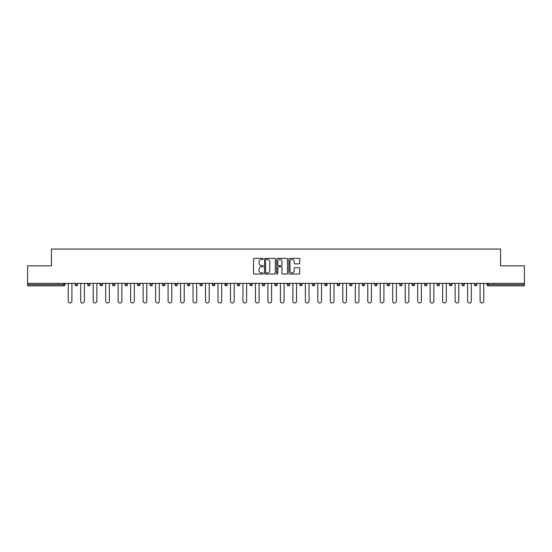 <?xml version="1.0" encoding="UTF-8"?>
<svg xmlns="http://www.w3.org/2000/svg" width="552" height="552" viewBox="0 0 552 552"><rect width="100%" height="100%" fill="white"/><g stroke="black" fill="none" stroke-linecap="round" stroke-linejoin="round"><path stroke-width="0.83" d="M263.2 258.895A0.552 0.552 0 0 0 262.648 258.35L254.306 258.35A0.787 0.787 0 0 0 253.52 259.13L253.52 273.268A0.787 0.787 0 0 0 254.306 274.054L262.648 274.054A0.552 0.552 0 0 0 263.2 273.502A0.552 0.552 0 0 0 262.648 272.95L261.572 272.95A2.512 2.512 0 0 1 259.06 270.439L259.06 269.266A2.512 2.512 0 0 1 261.572 266.747L262.648 266.747A0.552 0.552 0 0 0 263.2 266.202A0.552 0.552 0 0 0 262.648 265.65L261.572 265.65A2.512 2.512 0 0 1 259.06 263.138L259.06 261.958A2.512 2.512 0 0 1 261.572 259.447L262.648 259.447A0.552 0.552 0 0 0 263.2 258.895M298.949 263.884A0.787 0.787 0 0 0 299.736 263.097L299.736 259.13A0.787 0.787 0 0 0 298.949 258.35L289.683 258.35A0.787 0.787 0 0 0 288.896 259.13L288.896 273.268A0.787 0.787 0 0 0 289.683 274.054L298.949 274.054A0.787 0.787 0 0 0 299.736 273.268L299.736 268.479A0.787 0.787 0 0 0 298.949 267.692L294.982 267.692A0.787 0.787 0 0 0 294.195 268.479L294.195 270.853A2.098 2.098 0 0 1 292.098 272.95A2.098 2.098 0 0 1 290 270.853L290 261.544A2.098 2.098 0 0 1 292.098 259.447A2.098 2.098 0 0 1 294.195 261.544L294.195 263.097A0.787 0.787 0 0 0 294.982 263.884L298.949 263.884M27.6 283.362L27.6 265.843L51.439 265.843L51.439 249.042L500.56 249.042L500.56 265.843L524.4 265.843L524.4 283.362L27.6 283.362L27.6 284.639L63.839 284.639L63.839 283.362M275.31 259.13A0.787 0.787 0 0 0 274.53 258.35L265.264 258.35A0.787 0.787 0 0 0 264.477 259.13L264.477 273.268A0.787 0.787 0 0 0 265.264 274.054L274.53 274.054A0.787 0.787 0 0 0 275.31 273.268L275.31 259.13M277.47 258.35L286.736 258.35A0.787 0.787 0 0 1 287.523 259.13L287.523 273.268A0.787 0.787 0 0 1 286.736 274.054L282.776 274.054A0.787 0.787 0 0 1 281.989 273.268L281.989 267.534A0.787 0.787 0 0 0 281.203 266.747L278.574 266.747A0.787 0.787 0 0 0 277.787 267.534L277.787 273.502A0.552 0.552 0 0 1 277.235 274.054A0.552 0.552 0 0 1 276.69 273.502L276.69 259.13A0.787 0.787 0 0 1 277.47 258.35M65.039 283.362L65.039 284.639A1.201 1.201 0 0 1 63.839 285.839L27.6 285.839L27.6 284.639M524.4 283.362L524.4 285.839L488.161 285.839A1.201 1.201 0 0 1 486.961 284.639L486.961 283.362M77.521 283.362L77.521 284.639L75.12 284.639A1.201 1.201 0 0 0 76.321 285.839A1.201 1.201 0 0 1 75.12 284.639L75.12 283.362M87.602 284.639A1.201 1.201 0 0 0 88.803 285.839A1.201 1.201 0 0 0 89.997 284.639L89.997 283.362L89.997 284.639L87.602 284.639A1.201 1.201 0 0 0 88.803 285.839A1.201 1.201 0 0 1 87.602 284.639L87.602 283.362M102.479 283.362L102.479 284.639L100.078 284.639A1.201 1.201 0 0 0 101.278 285.839A1.201 1.201 0 0 1 100.078 284.639L100.078 283.362M112.56 283.362L112.56 284.639L112.56 283.362M114.961 283.362L114.961 284.639L114.961 283.362M125.042 283.362L125.042 284.639L125.042 283.362M127.443 283.362L127.443 284.639L127.443 283.362M137.517 283.362L137.517 284.639L137.517 283.362M139.918 283.362L139.918 284.639A1.201 1.201 0 0 1 138.718 285.839A1.201 1.201 0 0 1 137.517 284.639L139.918 284.639A1.201 1.201 0 0 1 138.718 285.839M151.2 285.839A1.201 1.201 0 0 0 152.4 284.639L152.4 283.362L152.4 284.639A1.201 1.201 0 0 1 151.2 285.839A1.201 1.201 0 0 1 149.999 284.639L149.999 283.362M163.682 285.839A1.201 1.201 0 0 0 164.882 284.639L164.882 283.362L164.882 284.639A1.201 1.201 0 0 1 163.682 285.839A1.201 1.201 0 0 1 162.481 284.639L162.481 283.362M176.157 285.839A1.201 1.201 0 0 0 177.358 284.639L177.358 283.362L177.358 284.639A1.201 1.201 0 0 1 176.157 285.839A1.201 1.201 0 0 1 174.963 284.639L174.963 283.362M189.84 283.362L189.84 284.639A1.201 1.201 0 0 1 188.639 285.839A1.201 1.201 0 0 1 187.438 284.639L187.438 283.362M202.322 283.362L202.322 284.639A1.201 1.201 0 0 1 201.121 285.839A1.201 1.201 0 0 1 199.921 284.639L199.921 283.362M212.403 283.362L212.403 284.639L212.403 283.362M214.797 283.362L214.797 284.639A1.201 1.201 0 0 1 213.603 285.839A1.201 1.201 0 0 1 212.403 284.639L214.797 284.639A1.201 1.201 0 0 1 213.603 285.839M224.878 283.362L224.878 284.639L224.878 283.362M227.279 283.362L227.279 284.639A1.201 1.201 0 0 1 226.078 285.839A1.201 1.201 0 0 1 224.878 284.639A1.201 1.201 0 0 0 226.078 285.839A1.201 1.201 0 0 1 224.878 284.639L227.279 284.639A1.201 1.201 0 0 1 226.078 285.839M239.761 283.362L239.761 284.639A1.201 1.201 0 0 1 238.561 285.839A1.201 1.201 0 0 1 237.36 284.639L237.36 283.362M249.842 283.362L249.842 284.639L249.842 283.362M252.243 283.362L252.243 284.639A1.201 1.201 0 0 1 251.043 285.839A1.201 1.201 0 0 1 249.842 284.639A1.201 1.201 0 0 0 251.043 285.839A1.201 1.201 0 0 1 249.842 284.639L252.243 284.639A1.201 1.201 0 0 1 251.043 285.839M264.718 283.362L264.718 284.639A1.201 1.201 0 0 1 263.518 285.839A1.201 1.201 0 0 1 262.317 284.639L262.317 283.362M274.799 283.362L274.799 284.639L274.799 283.362M277.201 283.362L277.201 284.639L277.201 283.362M289.683 283.362L289.683 284.639A1.201 1.201 0 0 1 288.482 285.839A1.201 1.201 0 0 1 287.281 284.639L287.281 283.362M299.757 283.362L299.757 284.639L299.757 283.362M302.158 283.362L302.158 284.639A1.201 1.201 0 0 1 300.957 285.839A1.201 1.201 0 0 1 299.757 284.639L302.158 284.639A1.201 1.201 0 0 1 300.957 285.839M312.239 283.362L312.239 284.639L312.239 283.362M314.64 283.362L314.64 284.639A1.201 1.201 0 0 1 313.439 285.839A1.201 1.201 0 0 1 312.239 284.639L314.64 284.639A1.201 1.201 0 0 1 313.439 285.839M327.122 283.362L327.122 284.639A1.201 1.201 0 0 1 325.921 285.839A1.201 1.201 0 0 1 324.721 284.639L324.721 283.362M338.397 285.839A1.201 1.201 0 0 0 339.597 284.639L339.597 283.362L339.597 284.639A1.201 1.201 0 0 1 338.397 285.839A1.201 1.201 0 0 1 337.203 284.639L337.203 283.362M349.678 284.639L352.079 284.639A1.201 1.201 0 0 1 350.879 285.839A1.201 1.201 0 0 0 352.079 284.639L352.079 283.362L352.079 284.639A1.201 1.201 0 0 1 350.879 285.839A1.201 1.201 0 0 1 349.678 284.639L349.678 283.362M362.16 283.362L362.16 284.639L362.16 283.362M364.561 283.362L364.561 284.639A1.201 1.201 0 0 1 363.361 285.839A1.201 1.201 0 0 1 362.16 284.639L364.561 284.639A1.201 1.201 0 0 1 363.361 285.839M377.037 283.362L377.037 284.639L374.642 284.639A1.201 1.201 0 0 0 375.843 285.839A1.201 1.201 0 0 1 374.642 284.639L374.642 283.362M387.118 283.362L387.118 284.639L387.118 283.362M389.519 283.362L389.519 284.639A1.201 1.201 0 0 1 388.318 285.839A1.201 1.201 0 0 1 387.118 284.639A1.201 1.201 0 0 0 388.318 285.839A1.201 1.201 0 0 1 387.118 284.639L389.519 284.639A1.201 1.201 0 0 1 388.318 285.839M399.6 284.639A1.201 1.201 0 0 0 400.8 285.839A1.201 1.201 0 0 0 402.001 284.639L402.001 283.362L402.001 284.639L399.6 284.639A1.201 1.201 0 0 0 400.8 285.839A1.201 1.201 0 0 1 399.6 284.639L399.6 283.362M414.483 283.362L414.483 284.639A1.201 1.201 0 0 1 413.282 285.839A1.201 1.201 0 0 1 412.082 284.639L412.082 283.362M424.557 283.362L424.557 284.639L424.557 283.362M426.958 283.362L426.958 284.639A1.201 1.201 0 0 1 425.758 285.839A1.201 1.201 0 0 1 424.557 284.639A1.201 1.201 0 0 0 425.758 285.839A1.201 1.201 0 0 1 424.557 284.639L426.958 284.639A1.201 1.201 0 0 1 425.758 285.839M439.44 283.362L439.44 284.639A1.201 1.201 0 0 1 438.24 285.839A1.201 1.201 0 0 1 437.039 284.639L437.039 283.362M451.922 283.362L451.922 284.639L449.521 284.639A1.201 1.201 0 0 0 450.722 285.839A1.201 1.201 0 0 1 449.521 284.639L449.521 283.362M464.398 283.362L464.398 284.639A1.201 1.201 0 0 1 463.197 285.839A1.201 1.201 0 0 1 462.003 284.639L462.003 283.362M476.88 283.362L476.88 284.639A1.201 1.201 0 0 1 475.679 285.839A1.201 1.201 0 0 1 474.478 284.639L474.478 283.362M76.321 285.839A1.201 1.201 0 0 0 77.521 284.639A1.201 1.201 0 0 1 76.321 285.839A1.201 1.201 0 0 1 75.12 284.639M102.479 284.639A1.201 1.201 0 0 1 101.278 285.839A1.201 1.201 0 0 0 102.479 284.639A1.201 1.201 0 0 1 101.278 285.839A1.201 1.201 0 0 1 100.078 284.639M113.76 285.839A1.201 1.201 0 0 1 112.56 284.639A1.201 1.201 0 0 0 113.76 285.839A1.201 1.201 0 0 0 114.961 284.639A1.201 1.201 0 0 1 113.76 285.839A1.201 1.201 0 0 1 112.56 284.639L114.961 284.639A1.201 1.201 0 0 1 113.76 285.839M126.242 285.839A1.201 1.201 0 0 1 125.042 284.639L127.443 284.639A1.201 1.201 0 0 1 126.242 285.839A1.201 1.201 0 0 0 127.443 284.639A1.201 1.201 0 0 1 126.242 285.839M276 285.839A1.201 1.201 0 0 1 274.799 284.639L277.201 284.639A1.201 1.201 0 0 1 276 285.839A1.201 1.201 0 0 0 277.201 284.639M377.037 284.639A1.201 1.201 0 0 1 375.843 285.839A1.201 1.201 0 0 0 377.037 284.639A1.201 1.201 0 0 1 375.843 285.839A1.201 1.201 0 0 1 374.642 284.639M451.922 284.639A1.201 1.201 0 0 1 450.722 285.839A1.201 1.201 0 0 0 451.922 284.639A1.201 1.201 0 0 1 450.722 285.839A1.201 1.201 0 0 1 449.521 284.639M488.161 283.362L488.161 285.839A1.201 1.201 0 0 1 486.961 284.639L524.4 284.639M266.126 259.447A0.552 0.552 0 0 0 265.574 259.999L265.574 272.405A0.552 0.552 0 0 0 266.126 272.95L267.265 272.95A2.512 2.512 0 0 0 269.776 270.439L269.776 261.958A2.512 2.512 0 0 0 267.265 259.447L266.126 259.447M281.989 261.586A2.098 2.098 0 0 0 279.885 259.488A2.098 2.098 0 0 0 277.787 261.586L277.787 264.863A0.787 0.787 0 0 0 278.574 265.65L281.203 265.65A0.787 0.787 0 0 0 281.989 264.863L281.989 261.586M68.241 283.362L68.241 301.123A1.842 1.842 0 0 0 70.083 302.958A1.842 1.842 0 0 0 71.919 301.123L71.919 283.362M80.723 283.362L80.723 301.123A1.842 1.842 0 0 0 82.558 302.958A1.842 1.842 0 0 0 84.401 301.123L84.401 283.362M93.198 283.362L93.198 301.123A1.842 1.842 0 0 0 95.041 302.958A1.842 1.842 0 0 0 96.883 301.123L96.883 283.362M105.68 283.362L105.68 301.123A1.842 1.842 0 0 0 107.523 302.958A1.842 1.842 0 0 0 109.358 301.123L109.358 283.362M118.162 283.362L118.162 301.123A1.842 1.842 0 0 0 119.998 302.958A1.842 1.842 0 0 0 121.84 301.123L121.84 283.362M130.638 283.362L130.638 301.123A1.842 1.842 0 0 0 132.48 302.958A1.842 1.842 0 0 0 134.322 301.123L134.322 283.362M143.12 283.362L143.12 301.123A1.842 1.842 0 0 0 144.962 302.958A1.842 1.842 0 0 0 146.797 301.123L146.797 283.362M155.602 283.362L155.602 301.123A1.842 1.842 0 0 0 157.437 302.958A1.842 1.842 0 0 0 159.28 301.123L159.28 283.362M168.077 283.362L168.077 301.123A1.842 1.842 0 0 0 169.919 302.958A1.842 1.842 0 0 0 171.762 301.123L171.762 283.362M180.559 283.362L180.559 301.123A1.842 1.842 0 0 0 182.401 302.958A1.842 1.842 0 0 0 184.237 301.123L184.237 283.362M193.041 283.362L193.041 301.123A1.842 1.842 0 0 0 194.877 302.958A1.842 1.842 0 0 0 196.719 301.123L196.719 283.362M205.523 283.362L205.523 301.123A1.842 1.842 0 0 0 207.359 302.958A1.842 1.842 0 0 0 209.201 301.123L209.201 283.362M217.999 283.362L217.999 301.123A1.842 1.842 0 0 0 219.841 302.958A1.842 1.842 0 0 0 221.683 301.123L221.683 283.362M230.481 283.362L230.481 301.123A1.842 1.842 0 0 0 232.323 302.958A1.842 1.842 0 0 0 234.158 301.123L234.158 283.362M242.963 283.362L242.963 301.123A1.842 1.842 0 0 0 244.798 302.958A1.842 1.842 0 0 0 246.64 301.123L246.64 283.362M255.438 283.362L255.438 301.123A1.842 1.842 0 0 0 257.28 302.958A1.842 1.842 0 0 0 259.123 301.123L259.123 283.362M267.92 283.362L267.92 301.123A1.842 1.842 0 0 0 269.762 302.958A1.842 1.842 0 0 0 271.598 301.123L271.598 283.362M280.402 283.362L280.402 301.123A1.842 1.842 0 0 0 282.238 302.958A1.842 1.842 0 0 0 284.08 301.123L284.08 283.362M292.877 283.362L292.877 301.123A1.842 1.842 0 0 0 294.72 302.958A1.842 1.842 0 0 0 296.562 301.123L296.562 283.362M305.359 283.362L305.359 301.123A1.842 1.842 0 0 0 307.202 302.958A1.842 1.842 0 0 0 309.037 301.123L309.037 283.362M317.842 283.362L317.842 301.123A1.842 1.842 0 0 0 319.677 302.958A1.842 1.842 0 0 0 321.519 301.123L321.519 283.362M330.317 283.362L330.317 301.123A1.842 1.842 0 0 0 332.159 302.958A1.842 1.842 0 0 0 334.001 301.123L334.001 283.362M342.799 283.362L342.799 301.123A1.842 1.842 0 0 0 344.641 302.958A1.842 1.842 0 0 0 346.477 301.123L346.477 283.362M355.281 283.362L355.281 301.123A1.842 1.842 0 0 0 357.123 302.958A1.842 1.842 0 0 0 358.959 301.123L358.959 283.362M367.763 283.362L367.763 301.123A1.842 1.842 0 0 0 369.598 302.958A1.842 1.842 0 0 0 371.441 301.123L371.441 283.362M380.238 283.362L380.238 301.123A1.842 1.842 0 0 0 382.081 302.958A1.842 1.842 0 0 0 383.923 301.123L383.923 283.362M392.72 283.362L392.72 301.123A1.842 1.842 0 0 0 394.563 302.958A1.842 1.842 0 0 0 396.398 301.123L396.398 283.362M405.202 283.362L405.202 301.123A1.842 1.842 0 0 0 407.038 302.958A1.842 1.842 0 0 0 408.88 301.123L408.88 283.362M417.678 283.362L417.678 301.123A1.842 1.842 0 0 0 419.52 302.958A1.842 1.842 0 0 0 421.362 301.123L421.362 283.362M430.16 283.362L430.16 301.123A1.842 1.842 0 0 0 432.002 302.958A1.842 1.842 0 0 0 433.837 301.123L433.837 283.362M442.642 283.362L442.642 301.123A1.842 1.842 0 0 0 444.477 302.958A1.842 1.842 0 0 0 446.32 301.123L446.32 283.362M455.117 283.362L455.117 301.123A1.842 1.842 0 0 0 456.959 302.958A1.842 1.842 0 0 0 458.802 301.123L458.802 283.362M467.599 283.362L467.599 301.123A1.842 1.842 0 0 0 469.441 302.958A1.842 1.842 0 0 0 471.277 301.123L471.277 283.362M480.081 283.362L480.081 301.123A1.842 1.842 0 0 0 481.917 302.958A1.842 1.842 0 0 0 483.759 301.123L483.759 283.362M63.839 285.839L63.839 284.639L65.039 284.639A1.201 1.201 0 0 1 63.839 285.839M88.803 285.839A1.201 1.201 0 0 0 89.997 284.639M152.4 284.639L149.999 284.639M164.882 284.639L162.481 284.639M177.358 284.639L174.963 284.639M188.639 285.839A1.201 1.201 0 0 0 189.84 284.639L187.438 284.639M201.121 285.839A1.201 1.201 0 0 0 202.322 284.639L199.921 284.639M238.561 285.839A1.201 1.201 0 0 0 239.761 284.639L237.36 284.639M263.518 285.839A1.201 1.201 0 0 0 264.718 284.639L262.317 284.639M288.482 285.839A1.201 1.201 0 0 0 289.683 284.639L287.281 284.639M325.921 285.839A1.201 1.201 0 0 0 327.122 284.639L324.721 284.639M339.597 284.639L337.203 284.639M400.8 285.839A1.201 1.201 0 0 0 402.001 284.639M413.282 285.839A1.201 1.201 0 0 0 414.483 284.639L412.082 284.639M438.24 285.839A1.201 1.201 0 0 0 439.44 284.639L437.039 284.639M463.197 285.839A1.201 1.201 0 0 0 464.398 284.639L462.003 284.639M475.679 285.839A1.201 1.201 0 0 0 476.88 284.639L474.478 284.639M488.161 285.839A1.201 1.201 0 0 1 486.961 284.639"/></g></svg>
